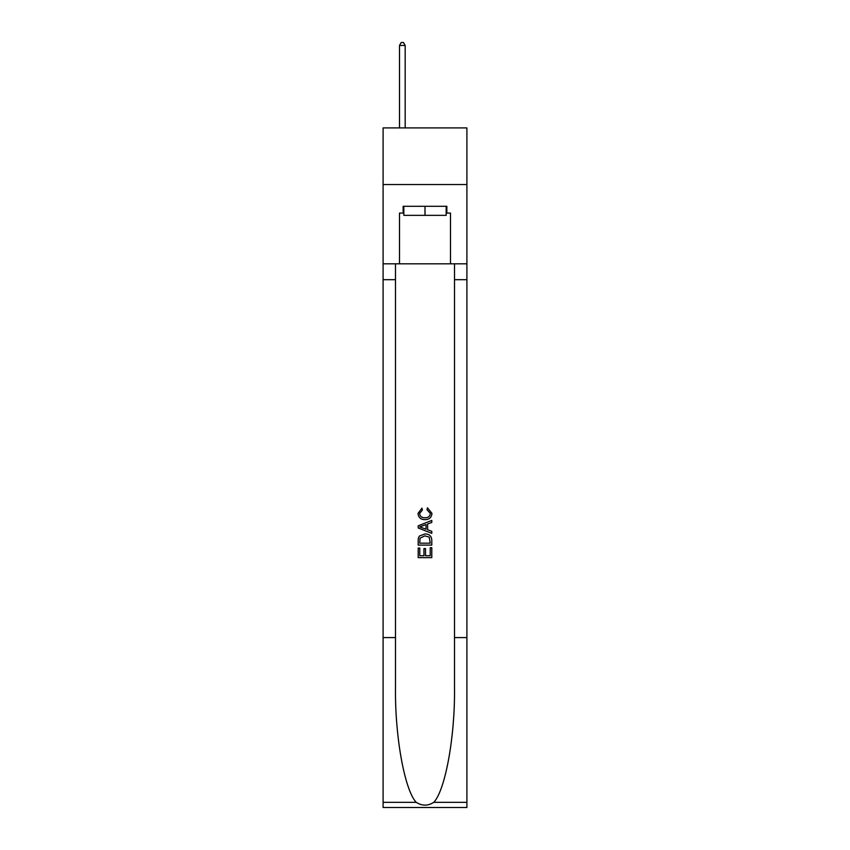 <?xml version="1.0" encoding="UTF-8"?>
<svg xmlns="http://www.w3.org/2000/svg" width="850" height="850" viewBox="0 0 850 850"><rect width="100%" height="100%" fill="white"/><g stroke="black" fill="none" stroke-linecap="round" stroke-linejoin="round"><path stroke-width="1.27" d="M466.905 184.535L466.905 127.904L383.095 127.904L383.095 184.535L466.905 184.535L466.905 263.819L450.489 263.819L450.489 213.074L446.856 213.074L446.856 206.284L403.144 206.284L403.144 213.074L403.824 213.074M446.176 206.284L446.176 215.347L403.824 215.347L403.824 206.284M425 206.284L425 215.347M430.217 547.719L430.217 555.73L425.521 555.73L430.217 555.73L430.217 547.719L431.789 547.719L431.789 557.643L418.2 557.643L418.2 548.059L418.2 557.643M423.948 548.59L423.948 555.73L419.762 555.73L423.948 555.73L423.948 548.59L425.521 548.59L425.521 555.73M419.369 536.074L418.391 538.05L419.369 536.074L424.926 533.949C429.271 533.928 431.556 536.021 431.789 540.228L431.789 545.105L418.2 545.105L418.2 540.451L418.2 545.105M427.444 507.811L426.998 509.724L427.444 507.811L431.959 513.358C431.598 517.533 429.239 519.637 424.894 519.658L424.894 519.658C420.718 519.573 418.423 517.48 418.019 513.4L421.972 508.162L422.386 510.074L419.592 513.485C419.996 516.428 421.759 517.841 424.883 517.746C428.071 517.905 429.898 516.513 430.397 513.538L426.998 509.724M433.766 802.336L466.905 802.336L466.905 807.5L383.095 807.5L383.095 637.596L395.494 637.596L395.494 688.107C394.889 736.387 404.685 790.33 416.234 802.336C422.078 806.055 427.911 806.055 433.766 802.336C445.315 790.33 455.111 736.387 454.506 688.107L454.506 263.819M418.2 525.81L418.2 527.967L431.789 533.364L418.2 527.967L418.2 525.81L431.789 520.413L418.2 525.81M454.506 637.596L466.905 637.596L466.905 263.819M383.095 637.596L383.095 184.535M395.494 263.819L395.494 637.596M466.905 802.336L466.905 637.596M383.095 263.819L399.511 263.819L399.511 213.074L403.144 213.074M399.511 263.819L450.489 263.819M446.176 213.074L446.856 213.074M431.789 520.413L431.789 522.452L427.603 523.993L427.603 529.784L431.789 531.335L431.789 533.364M422.28 527.818L426.041 529.21L426.041 524.567L419.762 526.894L422.28 527.818M426.041 524.567L426.041 529.21M418.2 540.451L418.391 538.05M429.261 537.168L430.217 543.182L429.261 537.168L424.894 535.861L420.049 538.178L419.762 543.182L430.217 543.182L419.762 543.182M418.2 548.059L419.762 548.059L419.762 555.73M405.174 127.904L405.174 45.443L399.511 45.443L399.511 127.904M399.511 45.443L401.211 42.5L403.484 42.5L405.174 45.443M454.506 279.682L466.905 279.682M395.494 279.682L383.095 279.682M383.095 802.336L416.234 802.336"/></g></svg>
